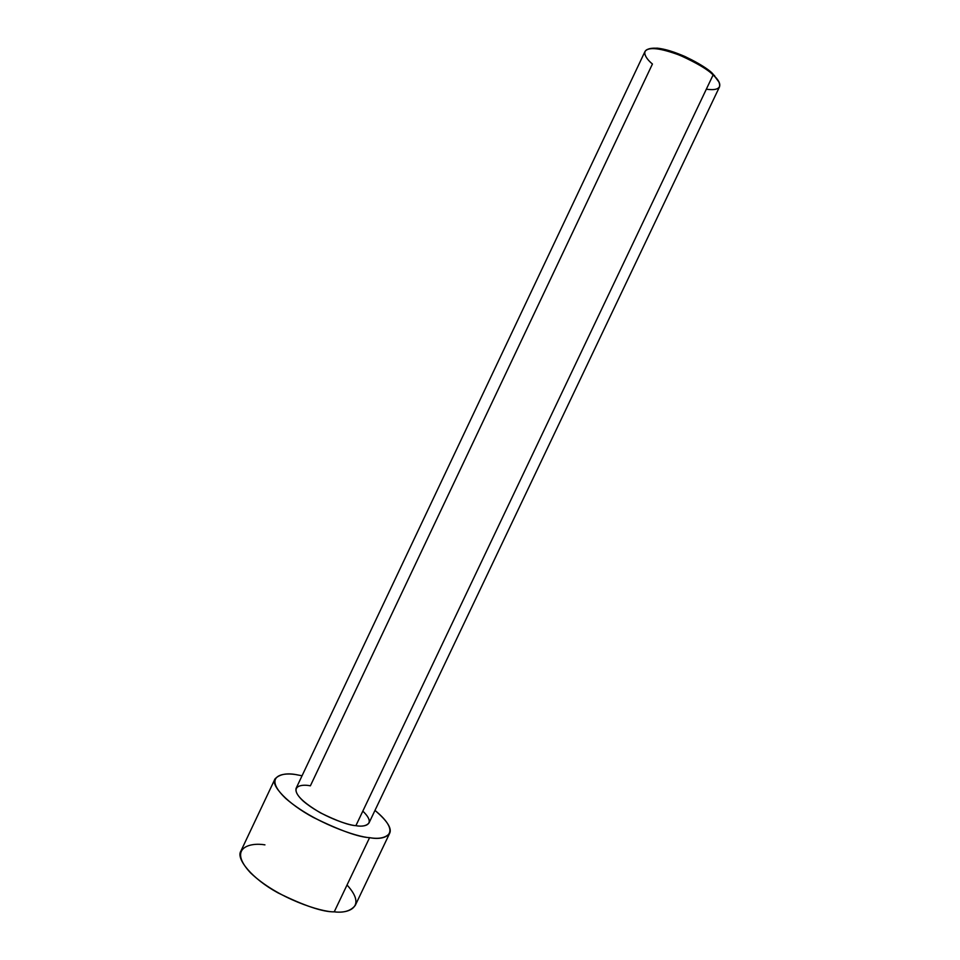 <?xml version="1.0" encoding="UTF-8"?>
<svg xmlns="http://www.w3.org/2000/svg" width="960" height="960" viewBox="0 0 960 960"><rect width="100%" height="100%" fill="white"/><g stroke="black" fill="none" stroke-linecap="round" stroke-linejoin="round"><path stroke-width="1.44" d="M712.716 73.704C707.964 67.968 678.756 50.388 657.036 48.132L648.756 48.9C656.088 46.776 668.16 49.308 684.972 56.508C699.204 63.504 708.456 69.228 712.716 73.704L719.136 82.32L712.716 73.704M652.44 64.008C645.552 58.488 638.052 47.4 655.74 48.624C678.096 50.952 708.216 69.072 713.1 74.964C708.192 69.732 697.128 63.168 679.932 55.296C660.192 47.976 648.564 46.668 645.048 51.384L296.088 788.364C294.6 794.172 302.712 802.332 320.436 812.832C337.02 821.004 348.84 825.288 355.896 825.672L713.1 74.964L355.896 825.672C348.048 825.288 320.736 816.108 303.156 801.024C287.592 786.36 301.02 783.804 310.38 785.832L652.44 64.008M369.588 837.66C358.572 837.168 339.912 830.472 313.608 817.572C287.688 803.748 270.456 785.292 275.004 778.908C279.828 773.988 287.496 772.692 298.008 775.008L302.052 775.764L298.008 775.008C283.5 771.804 261.528 775.248 285.732 798.468C313.404 822.504 357.384 837.24 369.588 837.66L334.236 911.844L369.588 837.66C385.404 840.924 403.32 833.676 374.976 810.396C387.204 820.824 392.088 828.48 389.64 833.34C385.728 837.852 379.044 839.292 369.588 837.66M275.004 778.908L240.888 851.076C235.728 858.768 252.156 878.796 277.908 892.824C304.128 905.748 322.896 912.096 334.236 911.844C321.66 912.276 277.332 898.524 250.524 872.844C227.244 847.836 250.188 842.244 264.936 844.86M347.028 885.012C367.2 906.924 348.72 913.788 334.236 911.844C343.896 913.032 350.904 910.884 355.272 905.388L389.64 833.34M362.82 811.128C376.752 824.472 364.992 827.424 355.896 825.672C362.04 826.8 366.408 825.9 368.988 822.984L719.556 86.76C720.132 82.98 717.984 79.044 713.1 74.964L714.924 76.728C721.344 82.656 723.948 91.716 706.32 89.208M657.036 48.132L655.74 48.624M714.492 75.42L714.924 76.728"/></g></svg>
